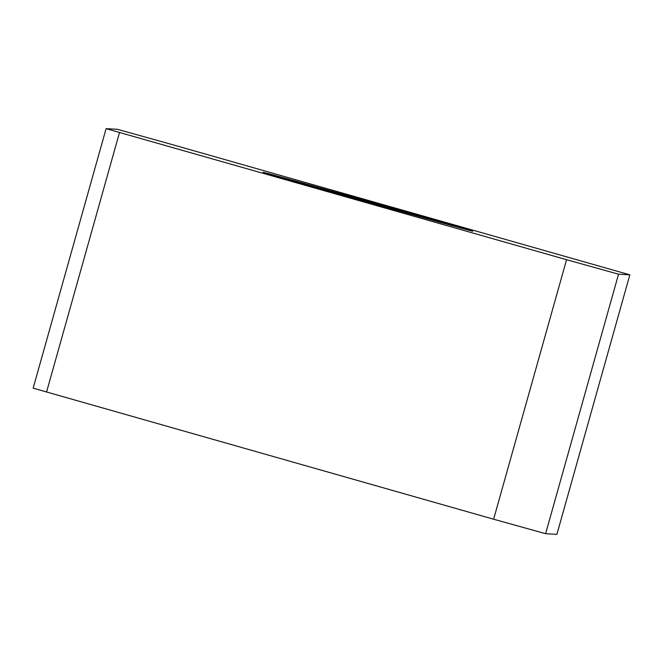 <?xml version="1.0" encoding="UTF-8"?>
<svg xmlns="http://www.w3.org/2000/svg" width="663" height="663" viewBox="0 0 663 663"><rect width="100%" height="100%" fill="white"/><g stroke="black" fill="none" stroke-linecap="round" stroke-linejoin="round"><path stroke-width="0.99" d="M33.158 388.162L493.62 519.212L33.15 388.162L106.097 128.655L566.567 259.697L618.546 274.192L629.85 274.838L169.38 143.788L117.392 129.302L106.097 128.655M493.62 519.212L545.608 533.698L556.895 534.353L545.608 533.698L493.62 519.212L566.567 259.697M556.895 534.345L629.842 274.838L556.903 534.345M283.35 177.676A108.889 0.464 15.7 0 0 263.145 172.281A108.889 0.464 15.7 0 0 335.37 193.032A108.889 0.464 15.7 0 0 452.597 225.81A108.889 0.464 15.7 0 0 472.802 231.213A108.889 0.464 15.7 0 0 400.576 210.453A108.889 0.464 15.7 0 0 283.35 177.676M545.608 533.698L618.546 274.192M46.551 392.057L119.497 132.542"/></g></svg>
